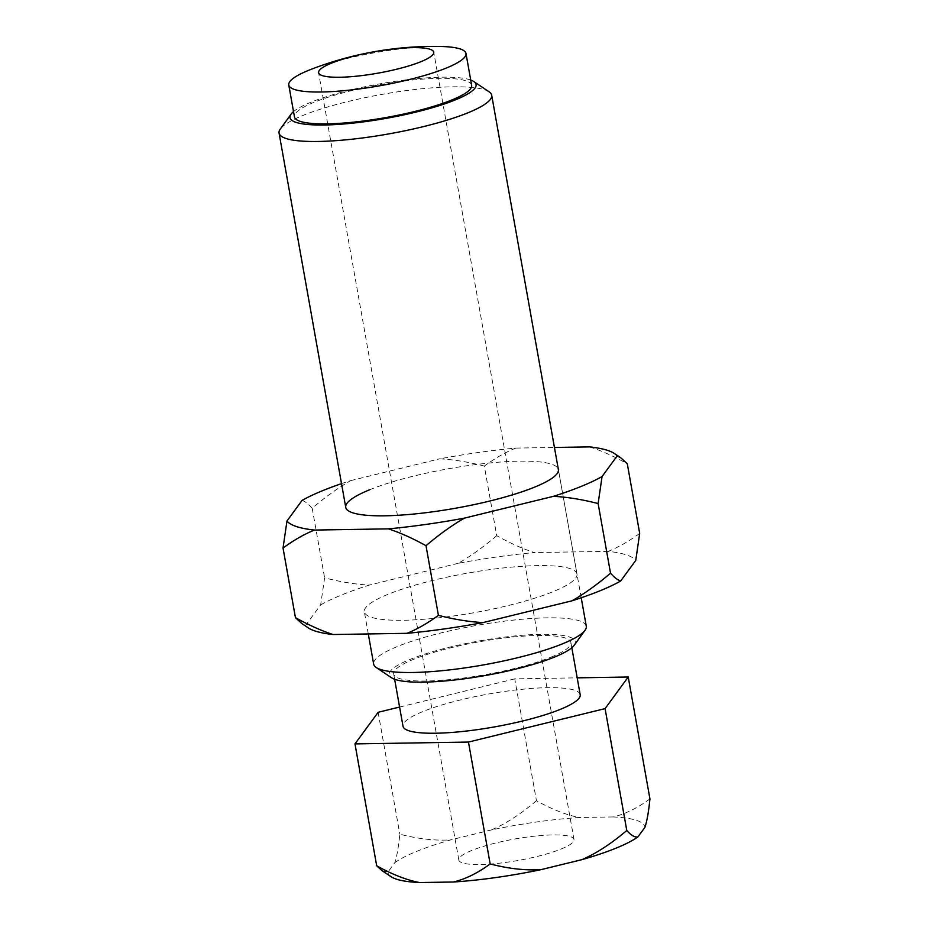 <?xml version="1.0" encoding="UTF-8"?>
<svg xmlns="http://www.w3.org/2000/svg" width="929" height="929" viewBox="0 0 929 929"><rect width="100%" height="100%" fill="white"/><g stroke="black" fill="none" stroke-linecap="round" stroke-linejoin="round"><path stroke-width="0.7" stroke-dasharray="4.64 3.48" d="M574.227 645.225A94.491 17.546 -10.1 0 0 520.228 635.448A94.491 17.546 -10.1 0 0 410.072 659.404A94.491 17.546 -10.1 0 0 391.527 677.764M586.28 626.239A107.985 20.055 -10.1 0 0 513.911 620.049A107.985 20.055 -10.1 0 0 397.426 646.514A107.985 20.055 -10.1 0 0 373.655 664.107M580.195 694.683A89.985 16.71 -10.1 0 0 519.88 689.527A89.985 16.71 -10.1 0 0 422.811 711.579A89.985 16.71 -10.1 0 0 403.012 726.246M551.083 657.117A89.985 16.71 -10.1 0 0 570.894 642.45A89.985 16.71 -10.1 0 0 510.578 637.294A89.985 16.71 -10.1 0 0 413.51 659.346A89.985 16.71 -10.1 0 0 393.699 674.013A89.985 16.71 -10.1 0 0 454.014 679.169A89.985 16.71 -10.1 0 0 551.083 657.117M489.118 91.82A107.985 20.055 -10.1 0 0 409.596 90.171A107.985 20.055 -10.1 0 0 302.842 115.498A107.985 20.055 -10.1 0 0 280.314 129.015M561.116 849.025A58.492 10.858 -10.1 0 0 573.994 839.491A58.492 10.858 -10.1 0 0 534.79 836.135A58.492 10.858 -10.1 0 0 471.7 850.476A58.492 10.858 -10.1 0 0 458.821 859.999A58.492 10.858 -10.1 0 0 498.025 863.355A58.492 10.858 -10.1 0 0 561.116 849.025M470.713 80.045A94.491 17.546 -10.1 0 0 398.785 80.835A94.491 17.546 -10.1 0 0 310.832 102.271A94.491 17.546 -10.1 0 0 293.529 111.608M471.653 85.317A89.985 16.71 -10.1 0 0 411.338 80.161A89.985 16.71 -10.1 0 0 314.269 102.213A89.985 16.71 -10.1 0 0 294.458 116.868M439.243 46.45A89.985 16.71 -10.1 0 0 311.459 69.21M394.813 862.681A130.466 24.224 169.9 0 1 416.691 851.37A130.466 24.224 169.9 0 1 450.867 839.851C435.457 840.873 418.445 838.992 399.83 834.184C398.541 847.085 396.869 856.596 394.813 862.681L387.904 872.11L381.912 870.554M649.928 798.882C637.387 808.091 625.159 814.106 613.221 816.939A130.466 24.224 169.9 0 1 644.912 827.379M536.451 800.728C521.03 813.874 506.084 823.582 491.615 829.876A130.466 24.224 169.9 0 1 579.371 817.497C566.493 815.058 552.186 809.473 536.451 800.728L514.747 678.855L577.188 677.845M391.086 876.721A130.466 24.224 169.9 0 1 387.904 872.11M378.126 712.311L399.83 834.184M399.586 707.05L514.747 678.855M613.221 816.939L579.371 817.497M491.615 829.876L450.867 839.851M369.521 489.815A107.985 20.055 169.9 0 1 485.995 463.362A107.985 20.055 169.9 0 1 558.375 469.54L576.979 574.006A107.985 20.055 -10.1 0 0 504.61 567.816A107.985 20.055 -10.1 0 0 388.125 594.281A107.985 20.055 -10.1 0 0 364.354 611.874A107.985 20.055 -10.1 0 0 436.723 618.064A107.985 20.055 -10.1 0 0 553.208 591.599A107.985 20.055 -10.1 0 0 576.979 574.006M302.053 500.417C304.979 501.323 308.358 503.924 312.19 508.209C325.394 496.992 338.214 487.795 350.663 480.618A169.043 31.389 -10.1 0 0 341.512 483.637M320.656 604.884A169.043 31.389 169.9 0 1 341.454 595.036A169.043 31.389 169.9 0 1 369.277 585.084C355.412 584.364 340.525 581.949 324.604 577.85L320.656 604.884L305.583 625.472L302.018 623.684M639.686 533.385C628.956 541.247 618.482 547.239 608.263 551.361A169.043 31.389 169.9 0 1 635.75 560.419M496.725 535.708C483.521 546.937 470.701 556.134 458.252 563.299A169.043 31.389 169.9 0 1 534.349 552.558C522.725 548.795 510.184 543.175 496.725 535.708L484.323 466.068C495.041 458.218 505.527 452.226 515.746 448.092A169.043 31.389 -10.1 0 0 439.649 458.833C453.503 459.565 468.39 461.968 484.323 466.068M308.289 627.888A169.043 31.389 169.9 0 1 305.583 625.472M589.648 446.895C601.284 450.67 613.825 456.278 627.284 463.745M312.19 508.209L324.604 577.85M515.746 448.092L554.439 447.464M350.663 480.618L439.649 458.833M608.263 551.361L534.349 552.558M458.252 563.299L369.277 585.084M571.823 647.71L570.894 642.45M581.217 597.777L558.375 469.54M573.994 839.491L433.75 52.187M458.821 859.999L318.589 72.694M368.29 633.95L364.354 611.874M394.639 679.273L393.699 674.013"/><path stroke-width="1.39" d="M368.29 633.95L373.655 664.107A107.985 20.055 -10.1 0 0 376.233 667.498L391.527 677.764A94.491 17.546 -10.1 0 0 461.109 679.215A94.491 17.546 -10.1 0 0 554.52 657.058A94.491 17.546 -10.1 0 0 574.227 645.225L585.026 630.303A107.985 20.055 -10.1 0 0 586.28 626.239L581.217 597.777M376.233 667.498A107.985 20.055 -10.1 0 0 455.756 669.147A107.985 20.055 -10.1 0 0 562.509 643.832A107.985 20.055 -10.1 0 0 585.026 630.303M394.639 679.273L403.012 726.246A89.985 16.71 -10.1 0 0 463.316 731.39A89.985 16.71 -10.1 0 0 560.384 709.338A89.985 16.71 -10.1 0 0 580.195 694.683L571.823 647.71M293.529 111.608A94.491 17.546 -10.1 0 0 291.125 114.104L280.314 129.015A107.985 20.055 -10.1 0 0 279.072 133.091A107.985 20.055 -10.1 0 0 351.441 139.269A107.985 20.055 -10.1 0 0 467.926 112.804A107.985 20.055 -10.1 0 0 491.696 95.211A107.985 20.055 -10.1 0 0 489.118 91.82L473.825 81.555A94.491 17.546 -10.1 0 0 470.713 80.045M420.883 61.709A58.492 10.858 -10.1 0 0 433.75 52.187A58.492 10.858 -10.1 0 0 394.558 48.831A58.492 10.858 -10.1 0 0 331.456 63.172A58.492 10.858 -10.1 0 0 318.589 72.694A58.492 10.858 -10.1 0 0 357.781 76.05A58.492 10.858 -10.1 0 0 420.883 61.709M291.125 114.104A94.491 17.546 -10.1 0 0 345.123 123.871A94.491 17.546 -10.1 0 0 455.28 99.914A94.491 17.546 -10.1 0 0 473.825 81.555M288.78 85.004L294.458 116.868A89.985 16.71 -10.1 0 0 354.773 122.024A89.985 16.71 -10.1 0 0 451.842 99.972A89.985 16.71 -10.1 0 0 471.653 85.317L465.975 53.441A89.985 16.71 -10.1 0 0 439.243 46.45A341.953 341.953 0 0 0 311.447 69.21A89.985 16.71 -10.1 0 0 308.591 70.349A89.985 16.71 -10.1 0 0 288.78 85.004A89.985 16.71 -10.1 0 0 349.095 90.159A89.985 16.71 -10.1 0 0 446.164 68.107A89.985 16.71 -10.1 0 0 465.975 53.441M581.949 859.639C596.418 853.345 611.363 843.625 626.785 830.491C631.267 835.519 635.006 837.633 638.014 836.808A130.466 24.224 169.9 0 1 616.136 848.119A130.466 24.224 169.9 0 1 581.949 859.639L541.201 869.614A130.466 24.224 169.9 0 1 453.445 882.004C465.383 879.159 477.622 873.144 490.164 863.947C508.778 868.743 525.802 870.636 541.201 869.614M638.014 836.808L644.912 827.379C646.979 821.294 648.651 811.795 649.928 798.882L628.225 677.009L605.081 708.618L626.785 830.491M381.912 870.554L376.686 865.782C392.421 874.526 406.728 880.111 419.606 882.55A130.466 24.224 169.9 0 1 391.086 876.721L381.912 870.554M605.081 708.618L468.46 742.062L354.983 743.908L376.686 865.782M354.983 743.908L378.126 712.311L399.586 707.05M419.606 882.55L453.445 882.004M468.46 742.062L490.164 863.947M577.188 677.845L628.225 677.009M491.696 95.211L558.375 469.54A107.985 20.055 169.9 0 1 534.605 487.133A107.985 20.055 169.9 0 1 418.12 513.598A107.985 20.055 169.9 0 1 345.751 507.42A107.985 20.055 169.9 0 1 369.521 489.815M341.512 483.637A169.043 31.389 -10.1 0 0 322.851 490.582A169.043 31.389 -10.1 0 0 302.053 500.417L286.98 521.006A169.043 31.389 -10.1 0 0 314.466 530.064C304.247 534.187 293.761 540.179 283.031 548.029L286.98 521.006M602.062 476.531L598.125 503.564C582.204 499.465 567.305 497.061 553.452 496.33A169.043 31.389 -10.1 0 0 581.264 486.378A169.043 31.389 -10.1 0 0 602.062 476.531L617.135 455.953A169.043 31.389 -10.1 0 0 614.441 453.526A169.043 31.389 -10.1 0 0 589.648 446.895L554.439 447.464M572.055 600.796C584.515 593.631 597.335 584.434 610.527 573.205C614.359 577.501 617.739 580.091 620.677 580.997A169.043 31.389 169.9 0 1 599.879 590.844A169.043 31.389 169.9 0 1 572.055 600.796L483.08 622.581A169.043 31.389 169.9 0 1 406.983 633.323C417.202 629.2 427.677 623.208 438.407 615.346C454.327 619.446 469.226 621.849 483.08 622.581M620.677 580.997L635.75 560.419L639.686 533.385L627.284 463.745L620.7 457.73L617.135 455.953M302.018 623.684L295.445 617.669C308.904 625.136 321.446 630.756 333.07 634.519A169.043 31.389 169.9 0 1 308.289 627.888L302.018 623.684M426.005 545.706C412.546 538.239 400.004 532.631 388.368 528.856A169.043 31.389 -10.1 0 0 464.477 518.115C452.028 525.28 439.196 534.477 426.005 545.706L438.407 615.346M283.031 548.029L295.445 617.669M333.07 634.519L406.983 633.323M388.368 528.856L314.466 530.064M553.452 496.33L464.477 518.115M598.125 503.564L610.527 573.205M345.751 507.42L279.072 133.091M614.441 453.526L620.7 457.73"/></g></svg>
